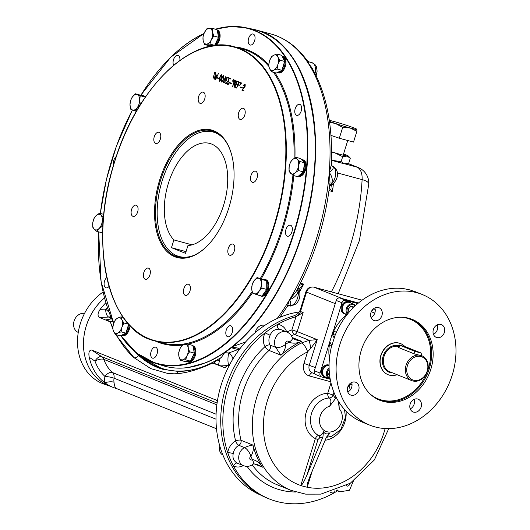 <?xml version="1.0" encoding="UTF-8"?>
<svg xmlns="http://www.w3.org/2000/svg" width="530" height="530" viewBox="0 0 530 530"><rect width="100%" height="100%" fill="white"/><g stroke="black" fill="none" stroke-linecap="round" stroke-linejoin="round"><path stroke-width="0.79" d="M221.096 78.228C221.726 74.829 221.341 74.67 219.943 77.758C219.314 81.189 219.698 81.342 221.096 78.228M224.978 81.408C225.104 76.022 222.063 85.429 224.978 81.408M225.793 78.288L225.588 76.969L224.972 79.228L226.058 78.361M226.171 77.506L225.72 77.035M225.118 79.228L225.694 79.083M225.376 80.335L224.879 79.712M224.097 82.508L225.025 82.024M223.925 80.275L224.68 78.771M225.071 77.261L225.853 76.572M223.978 82.965L223.534 81.58M235.413 82.395L234.684 80.639L233.862 83.283L235.413 82.395M234.949 80.712L235.678 82.468L234.127 83.356M233.717 83.733L232.604 86.416L234.578 80.096C236.228 80.891 236.168 82.183 234.393 83.965L234.048 86.999L233.869 83.289M234.697 80.646L234.83 80.202M234.598 87.178L234.373 83.965L233.975 83.839M237.91 84.899L238.049 84.449L239.182 84.899L239.043 85.35L237.897 84.893L236.632 88.073L238.613 81.719L240.077 82.309L239.938 82.753L238.719 82.263L238.043 84.442M238.732 82.269L238.871 81.825M239.308 85.423L238.156 84.999M240.203 82.826L238.977 82.369M301.186 111.048A5.697 3.2 -74.8 0 0 299.688 104.344A5.697 3.2 -74.8 0 0 297.284 105.159A5.697 3.2 -74.8 0 0 294.779 110.995A5.697 3.2 -74.8 0 0 296.707 115.348A5.697 3.2 -74.8 0 0 301.186 111.048M254.619 40.724A5.697 3.2 -74.8 0 0 253.121 34.026A5.697 3.2 -74.8 0 0 248.643 38.326A5.697 3.2 -74.8 0 0 250.14 45.023A5.697 3.2 -74.8 0 0 254.619 40.724M179.856 60.427A5.697 3.2 -74.8 0 0 177.987 55.418A5.697 3.2 -74.8 0 0 174.297 57.883A5.697 3.2 -74.8 0 0 173.191 63.911A5.697 3.2 -74.8 0 0 173.654 65.256M116.295 156.482A5.697 3.2 -74.8 0 0 113.612 164.969M106.788 277.501A5.697 3.2 -74.8 0 0 104.118 283.351A5.697 3.2 -74.8 0 0 106.04 287.843A5.697 3.2 -74.8 0 0 108.445 287.028A5.697 3.2 -74.8 0 0 109.047 286.392M157.085 353.861A5.697 3.2 -74.8 0 0 155.588 347.163A5.697 3.2 -74.8 0 0 151.01 351.827A5.697 3.2 -74.8 0 0 152.607 358.161A5.697 3.2 -74.8 0 0 157.085 353.861M232.219 332.469A5.697 3.2 -74.8 0 0 232.544 328.275A5.697 3.2 -74.8 0 0 230.722 325.771A5.697 3.2 -74.8 0 0 226.144 330.428A5.697 3.2 -74.8 0 0 227.741 336.769A5.697 3.2 -74.8 0 0 232.219 332.469M291.911 231.888A5.697 3.2 -74.8 0 0 290.612 225.257A5.697 3.2 -74.8 0 0 290.413 225.19A5.697 3.2 -74.8 0 0 285.829 229.854A5.697 3.2 -74.8 0 0 287.432 236.188A5.697 3.2 -74.8 0 0 291.911 231.888M148.592 268.167A5.797 3.26 105.2 0 1 149.964 274.732A5.797 3.26 105.2 0 1 145.359 279.29A5.797 3.26 105.2 0 1 143.729 272.844A5.797 3.26 105.2 0 1 148.393 268.101A5.797 3.26 105.2 0 1 148.592 268.167M136.323 205.249A5.797 3.26 105.2 0 1 137.694 211.808A5.797 3.26 105.2 0 1 133.083 216.366A5.797 3.26 105.2 0 1 131.453 209.92A5.797 3.26 105.2 0 1 136.117 205.176A5.797 3.26 105.2 0 1 136.323 205.249M159.02 132.368A5.797 3.26 105.2 0 1 160.391 138.933A5.797 3.26 105.2 0 1 155.78 143.491A5.797 3.26 105.2 0 1 154.157 137.045A5.797 3.26 105.2 0 1 158.814 132.301A5.797 3.26 105.2 0 1 159.02 132.368M203.394 92.227A5.797 3.26 105.2 0 1 204.765 98.785A5.797 3.26 105.2 0 1 200.161 103.343A5.797 3.26 105.2 0 1 198.531 96.897A5.797 3.26 105.2 0 1 203.189 92.154A5.797 3.26 105.2 0 1 203.394 92.227M243.456 108.325A5.797 3.26 105.2 0 1 244.827 114.891A5.797 3.26 105.2 0 1 240.216 119.449A5.797 3.26 105.2 0 1 238.586 113.003A5.797 3.26 105.2 0 1 243.25 108.259A5.797 3.26 105.2 0 1 243.456 108.325M255.725 171.25A5.797 3.26 105.2 0 1 257.096 177.808A5.797 3.26 105.2 0 1 252.492 182.366A5.797 3.26 105.2 0 1 250.862 175.92A5.797 3.26 105.2 0 1 255.52 171.177A5.797 3.26 105.2 0 1 255.725 171.25M233.028 244.125A5.797 3.26 105.2 0 1 234.399 250.69A5.797 3.26 105.2 0 1 229.788 255.248A5.797 3.26 105.2 0 1 228.158 248.802A5.797 3.26 105.2 0 1 232.822 244.058A5.797 3.26 105.2 0 1 233.028 244.125M188.653 284.272A5.797 3.26 105.2 0 1 190.025 290.831A5.797 3.26 105.2 0 1 185.414 295.389A5.797 3.26 105.2 0 1 183.784 288.943A5.797 3.26 105.2 0 1 188.448 284.199A5.797 3.26 105.2 0 1 188.653 284.272M242.389 89.881L243.893 90.484L243.754 90.935L241.938 90.206L245.112 85.376L243.462 85.284C245.105 83.568 245.602 84.045 244.933 86.721L242.389 89.881M240.706 86.993L242.283 87.622L242.15 88.053L240.574 87.424L240.706 86.993M239.891 84.138L240.772 82.6L239.891 84.138M240.68 84.449L241.561 82.918L240.68 84.449M235.088 86.933L236.314 87.424L236.175 87.854L234.704 87.264L236.672 80.951L238.142 81.547L238.003 81.998L236.777 81.507L236.108 83.647L236.87 83.952L236.731 84.403L235.969 84.098L234.975 87.331L236.446 87.927M232.484 81.163L233.359 79.626L232.484 81.163M233.273 81.474L234.147 79.944L233.273 81.474M229.808 82.607L231.385 83.243L231.252 83.674L229.675 83.038L229.808 82.607M229.212 78.44L228.536 80.62L229.245 82.865C228.629 84.416 227.913 84.86 227.098 84.204L227.237 83.753C229.152 83.495 229.45 82.567 228.145 80.971L229.106 77.897L230.557 78.48L230.417 78.924L229.212 78.44L229.364 78.003M227.237 77.645L226.562 79.825L227.271 82.077C226.654 83.621 225.939 84.065 225.124 83.409L225.263 82.958L226.509 82.952L227.025 81.978L227.138 81.117L226.177 80.176L227.131 77.102L228.582 77.685L228.443 78.135L227.237 77.645L227.39 77.208M224.495 79.261C225.82 75.942 226.065 76.042 225.237 79.56L225.111 81.772C223.031 83.203 222.825 82.369 224.495 79.261M223.435 79.162L221.639 82.064C220.427 81.315 222.885 74.518 223.547 75.644L223.435 79.162M221.348 78.327L219.552 81.222C218.333 80.494 220.791 73.677 221.46 74.803L221.348 78.327M217.439 77.638L219.016 78.268L218.877 78.698L217.3 78.069L217.439 77.638M215.882 78.367L218.406 73.597L215.617 79.606L216.068 75.783L214.504 79.162L215.432 72.398L214.782 77.897L216.478 74.988L215.882 78.367M214.763 72.146L213.047 78.553L214.763 72.146M159.702 179.862A66.031 37.113 105.2 0 1 197.107 130.97A66.031 37.113 105.2 0 1 231.319 153.62A66.031 37.113 105.2 0 1 205.978 247.119A66.031 37.113 105.2 0 1 163.293 247.119A66.031 37.113 105.2 0 1 159.702 179.862M206.19 246.92A65.356 36.736 105.2 0 1 177.742 257.004A65.356 36.736 105.2 0 1 160.59 180.154A65.356 36.736 105.2 0 1 211.934 130.837A65.356 36.736 105.2 0 1 231.398 153.899M238.096 341.645A173.814 97.699 -74.8 0 0 301.702 234.81A173.814 97.699 -74.8 0 0 306.764 88.245M216.319 75.889L215.889 76.817M216.333 77.4L216.147 78.44L218.426 73.564M215.226 76.943L215.054 77.97L216.445 74.949M214.59 78.977L215.306 74.803M215.736 79.354L215.915 78.294M219.692 81.229L219.46 80.136M220.281 76.79L221.593 74.862M221.726 76.923L221.474 75.346M219.831 80.726L220.672 80.063M223.19 79.063L223.435 76.101C222.05 77.658 221.5 79.487 221.778 81.58L223.455 79.136M223.812 77.764L223.561 76.188M221.924 81.567L222.759 80.898M221.785 82.07L221.547 80.984M222.368 77.632L223.68 75.704M226.177 80.176L226.575 79.831M226.005 83.223L227.131 82.468M227.403 81.547L226.442 80.249M228.715 78.208L227.496 77.751M225.879 83.68L225.396 83.482L225.535 83.031M228.145 80.971L228.543 80.626M230.689 78.996L229.47 78.546M227.98 84.018L229.112 83.263M229.377 82.342L228.417 81.044M227.854 84.475L227.363 84.277L227.509 83.826M236.996 84.475L236.228 84.197M238.268 82.07L237.036 81.607M235.982 84.098L236.122 83.647M236.784 81.507L236.93 81.057M244.019 91.008L242.203 90.279L245.198 86.204M245.112 85.376L244.747 84.674M243.754 85.31L244.86 84.21M346.673 314.369A6.367 5.254 -68.1 0 1 344.984 314.051A6.367 5.254 -68.1 0 1 342.281 306.764A6.367 5.254 -68.1 0 1 349.734 302.232A6.367 5.254 -68.1 0 1 351.171 303.173M344.984 314.051L344.109 313.7A6.367 5.254 -68.1 0 1 341.4 306.413A6.367 5.254 -68.1 0 1 348.859 301.881L349.734 302.232M326.97 377.632A6.367 5.254 -68.1 0 1 325.764 377.479A6.367 5.254 -68.1 0 1 325.281 377.314A6.367 5.254 -68.1 0 1 322.578 370.013A6.367 5.254 -68.1 0 1 329.07 365.236M325.281 377.314L324.406 376.962A6.367 5.254 -68.1 0 1 321.882 369.145A6.367 5.254 -68.1 0 1 329.07 365.11M192.907 345.752L192.973 345.765A8.513 4.783 105.2 0 1 195.683 349.515A8.513 4.783 105.2 0 1 194.033 358.518A8.513 4.783 105.2 0 1 188.514 362.202L187.6 361.95L190.363 361.526L192.291 359.777L193.867 357.121L194.855 353.954L195.1 350.761L194.563 348.025L192.933 345.898M192.291 359.777L190.343 361.467L188.355 362.069L186.699 361.705A8.513 4.783 105.2 0 1 186.083 361.46M193.145 346.971A8.513 4.783 105.2 0 1 193.867 349.018A8.513 4.783 105.2 0 1 194.04 351.562M193.139 346.09L194.464 347.938L195.02 350.655L194.795 353.841L193.828 357.015L192.264 359.698M193.556 354.696A8.513 4.783 105.2 0 1 191.198 359.525M189.336 361.215A8.513 4.783 105.2 0 1 186.699 361.705M129.996 325.625A8.513 4.783 105.2 0 1 129.34 329.296A8.513 4.783 105.2 0 1 122.649 335.722L121.734 335.477L124.497 335.046L126.425 333.297L128.002 330.64L128.989 327.474L129.002 324.221M126.425 333.297L124.477 334.993L122.49 335.589L121.33 335.364M128.101 326.049A8.513 4.783 105.2 0 1 127.518 328.805A8.513 4.783 105.2 0 1 126.445 331.363M128.922 324.115L128.929 327.361L127.962 330.541L126.398 333.218M124.775 333.681A8.513 4.783 105.2 0 1 121.416 335.318M102.747 232.326A8.513 4.783 105.2 0 1 102.469 232.266L101.999 232.133M102.754 232.08L102.071 232.067L102.754 232.113M217.148 29.971L217.214 29.985A8.513 4.783 105.2 0 1 219.93 33.734A8.513 4.783 105.2 0 1 216.167 45.375M214.604 45.739L216.531 43.997L218.108 41.34L219.095 38.173L219.34 34.98L218.804 32.244L217.181 30.111M216.3 43.937L214.584 45.686M217.386 31.19A8.513 4.783 105.2 0 1 218.108 33.238A8.513 4.783 105.2 0 1 218.281 35.782M217.797 38.915A8.513 4.783 105.2 0 1 215.445 43.745M213.577 45.434A8.513 4.783 105.2 0 1 212.795 45.812M211.576 46.024A8.513 4.783 105.2 0 1 210.94 45.924A8.513 4.783 105.2 0 1 210.324 45.679M217.181 30.137L218.704 32.158L219.261 34.874L219.036 38.061L218.069 41.234L216.273 43.851M283.08 56.465A8.513 4.783 105.2 0 1 285.312 66.475A8.513 4.783 105.2 0 1 278.628 72.901L277.707 72.65L280.469 72.219L282.397 70.477L283.974 67.82L284.961 64.653L285.206 61.46L284.67 58.724L283.444 56.869L282.205 56.226L283.08 56.465M282.397 70.477L280.45 72.166L278.462 72.769L277.303 72.544M282.205 56.233L283.239 56.809M283.252 56.789L284.57 58.638L285.127 61.354L284.901 64.541L283.934 67.714L282.371 70.391M284.073 63.229A8.513 4.783 105.2 0 1 283.49 65.985A8.513 4.783 105.2 0 1 282.417 68.542M280.748 70.861A8.513 4.783 105.2 0 1 277.389 72.497M282.357 56.558A8.513 4.783 105.2 0 1 284.06 60.234M298.39 176.179L300.649 175.682L302.577 173.933L304.154 171.276L305.141 168.109L305.386 164.916L304.856 162.18L303.624 160.325L302.345 159.676L303.259 159.921A8.513 4.783 105.2 0 1 306.141 166.42A8.513 4.783 105.2 0 1 302.398 175.145A8.513 4.783 105.2 0 1 298.807 176.357L298.337 176.232M300.649 175.682L298.43 176.185M301.418 159.424A8.513 4.783 105.2 0 1 301.438 159.431L303.505 160.265L304.757 162.101L305.094 164.876M305.234 164.79L305.081 167.997L304.114 171.177L302.55 173.853L300.629 175.629M302.127 172.806A8.513 4.783 105.2 0 1 300.583 174.655A8.513 4.783 105.2 0 1 298.887 175.735M301.438 159.431A8.513 4.783 105.2 0 1 303.809 161.935M304.326 164.578A8.513 4.783 105.2 0 1 303.485 170.017M262.045 295.972L263.324 295.515L265.252 293.766L266.835 291.109L267.816 287.942L268.061 284.749L267.531 282.013L266.298 280.158L265.02 279.509L265.934 279.754A8.513 4.783 105.2 0 1 266.239 279.86A8.513 4.783 105.2 0 1 268.253 289.499A8.513 4.783 105.2 0 1 261.482 296.19L260.568 295.945M261.111 296.012L261.668 296.058M265.252 293.766L262.085 295.919M262.82 279.224A8.513 4.783 105.2 0 1 264.119 279.264L266.179 280.098L267.431 281.933L267.981 284.643L267.763 287.83L266.795 291.01L265.232 293.686M260.654 295.78A8.513 4.783 105.2 0 1 259.66 295.7A8.513 4.783 105.2 0 1 259.362 295.594A8.513 4.783 105.2 0 1 258.766 295.27M264.119 279.264A8.513 4.783 105.2 0 1 264.417 279.363A8.513 4.783 105.2 0 1 265.742 280.397M261.601 296.038L260.237 295.833M266.723 282.517A8.513 4.783 105.2 0 1 266.749 287.71M265.795 290.778A8.513 4.783 105.2 0 1 262.9 294.793M145.24 97.235L143.332 95.751L144.246 95.996A8.513 4.783 105.2 0 1 144.551 96.096A8.513 4.783 105.2 0 1 145.558 96.778M141.126 95.466A8.513 4.783 105.2 0 1 142.424 95.506A8.513 4.783 105.2 0 1 142.729 95.605A8.513 4.783 105.2 0 1 144.047 96.639M142.424 95.506L144.491 96.341L145.213 97.275M407.398 365.7A12.402 10.236 -68.1 0 1 425.438 359.486A12.402 10.236 -68.1 0 1 419.058 379.964A12.402 10.236 -68.1 0 1 407.398 365.7M406.073 365.269A13.409 11.064 -68.1 0 1 421.774 355.729A13.409 11.064 -68.1 0 1 427.041 372.298A13.409 11.064 -68.1 0 1 411.77 380.606A13.409 11.064 -68.1 0 1 406.073 365.269M420.442 355.504L414.023 353.768L398.745 347.62L398.427 346.925M397.076 374.703A16.761 13.833 -68.1 0 1 388.132 374.717A16.761 13.833 -68.1 0 1 381.004 355.544A16.761 13.833 -68.1 0 1 400.634 343.619A16.761 13.833 -68.1 0 1 404.841 346.527M357.763 303.571L345.626 300.278A3.352 2.769 111.9 0 0 341.956 302.749L332.337 334.331L334.013 337.716L335.324 334.841A70.384 58.088 111.9 0 1 403.913 288.684L409.915 289.91L415.686 291.871M330.707 381.739L309.348 375.949A10.726 8.851 -68.1 0 1 303.975 363.401L315.35 367.555L335.258 303.65L306.539 292.11A6.704 5.532 -68.1 0 1 313.879 287.167L342.599 298.708L358.439 303.001L339.922 297.986A3.352 2.769 111.9 0 0 336.252 300.457L314.356 370.755A3.352 2.769 111.9 0 0 315.781 374.591L321.491 376.883A3.352 2.769 111.9 0 0 321.743 376.969L330.216 379.261M355.398 305.658A6.035 4.982 111.9 0 0 353.477 304.101L349.615 302.544A6.035 4.982 111.9 0 0 342.744 306.287A6.035 4.982 111.9 0 0 345.109 313.74L347.15 314.562A40.22 33.191 111.9 0 0 333.748 331.018L333.198 330.872L320.06 373.047A3.352 2.769 111.9 0 0 321.491 376.883M371.013 317.43A6.87 5.671 111.9 0 0 374.829 307.937M378.473 307.546A6.87 5.671 111.9 0 0 371.053 312.289A6.87 5.671 111.9 0 0 373.869 320.471A6.87 5.671 111.9 0 0 381.693 316.211A6.87 5.671 111.9 0 0 378.996 307.718A6.87 5.671 111.9 0 0 378.473 307.546M433.447 334.351A6.87 5.671 111.9 0 0 437.263 324.857M444.352 332.502A6.87 5.671 111.9 0 0 441.43 324.638A6.87 5.671 111.9 0 0 440.907 324.466A6.87 5.671 111.9 0 0 433.487 329.209A6.87 5.671 111.9 0 0 436.309 337.391A6.87 5.671 111.9 0 0 444.352 332.502M410.227 408.908A6.87 5.671 111.9 0 0 414.043 399.415M413.605 412.128A6.87 5.671 111.9 0 0 421.025 407.378A6.87 5.671 111.9 0 0 418.21 399.196A6.87 5.671 111.9 0 0 417.686 399.024A6.87 5.671 111.9 0 0 410.266 403.774A6.87 5.671 111.9 0 0 413.082 411.949A6.87 5.671 111.9 0 0 413.605 412.128M347.793 391.988A6.87 5.671 111.9 0 0 351.609 382.494M347.726 387.172A6.87 5.671 111.9 0 0 350.648 395.029A6.87 5.671 111.9 0 0 358.472 390.769A6.87 5.671 111.9 0 0 355.776 382.282A6.87 5.671 111.9 0 0 355.252 382.103A6.87 5.671 111.9 0 0 347.726 387.172M388.04 374.677A16.761 13.833 -68.1 0 1 381.361 353.934A16.761 13.833 -68.1 0 1 400.541 343.579M361.255 350.409A43.573 35.96 -68.1 0 1 412.294 319.404A43.573 35.96 -68.1 0 1 429.406 373.246A43.573 35.96 -68.1 0 1 379.785 400.263A43.573 35.96 -68.1 0 1 361.255 350.409M416.938 292.732A70.384 58.088 111.9 0 0 340.936 341.366A70.384 58.088 111.9 0 0 369.788 425.139A70.384 58.088 111.9 0 0 449.937 381.501A70.384 58.088 111.9 0 0 422.297 294.528A70.384 58.088 111.9 0 0 416.938 292.732M347.998 386.423L349.118 386.728L348.415 385.575M362.341 422.145L362.865 422.357L362.341 422.145A70.384 58.088 111.9 0 1 330.945 348.899L331.594 345.381L329.945 341.996L328.819 344.931L329.368 345.076A3.352 0.523 -171.5 0 1 331.568 345.322M352.039 384.979L349.926 384.131L349.118 386.721L350.436 389.762M335.006 335.503L331.065 348.164M255.347 332.495A8.043 6.638 -68.1 0 1 255.645 331.257A8.043 6.638 -68.1 0 1 264.748 325.413M222.925 455.065A8.043 6.638 -68.1 0 1 219.844 446.207M329.66 375.611L328.593 374.312L329.296 372.06M329.09 368.178A6.035 4.982 111.9 0 0 326.381 373.855A6.035 4.982 111.9 0 0 329.269 378.559A6.035 4.982 111.9 0 0 329.726 378.712A6.035 4.982 111.9 0 0 330.137 378.798M329.13 369.357A5.36 4.425 111.9 0 0 330.024 378.135M329.07 365.574A6.035 4.982 111.9 0 0 322.856 370.046A6.035 4.982 111.9 0 0 325.407 377.002L329.269 378.559M351.98 306.479L352.311 308.672M348.932 312.395L348.415 308.983L350.953 306.201L353.96 307.022M353.477 304.101A6.035 4.982 111.9 0 0 346.408 308.394A6.035 4.982 111.9 0 0 347.428 314.217M355.074 305.962A5.36 4.425 111.9 0 0 347.296 308.679A5.36 4.425 111.9 0 0 347.958 313.561M300.146 310.295L298.085 313.475L294.594 315.655L295.793 316.397A6.704 5.532 -68.1 0 0 300.503 311.494L300.146 310.288L305.909 291.778L306.539 292.11L300.503 311.494L303.14 312.548L297.211 331.588L291.891 329.872A4.021 1.815 -110.4 0 0 294.647 334.443A4.021 3.319 111.9 0 0 297.211 331.588L317.231 339.637L309.295 365.124A6.704 5.532 -68.1 0 0 312.144 372.789L314.82 373.869M318.02 439.483L315.363 438.621C316.317 436.495 317.47 435.514 318.822 435.673C320.683 435.945 322.227 434.613 323.466 431.672L322.916 437.005L319.616 437.939L318.02 439.483L306.93 475.099C304.359 481.041 302.378 484.533 300.987 485.573L300.987 485.573M312.289 470.845L307.181 487.249L307.831 482.214L310.136 475.973L326.129 437.873L329.713 433.361L326.599 436.958M329.64 406.232C331.389 402.383 331.296 399.633 329.368 397.984A4.021 2.133 88 0 1 327.745 393.273L333.065 394.989L335.51 398.56L329.64 406.232A13.409 11.064 -68.1 0 0 320.074 424.722A13.409 11.064 -68.1 0 0 336.729 429.234A13.409 11.064 -68.1 0 0 339.273 408.842L338.856 401.992M338.359 401.197L339.273 408.842M322.916 437.005L306.93 475.099M385.125 428.558A73.067 60.301 -68.1 0 1 307.181 487.249L300.722 485.619M329.713 433.361C326.924 434.481 324.844 433.918 323.466 431.672M388.762 428.637L374.352 459.954L350.33 483.214L320.835 494.132L305.651 494.139L291.162 490.396A81.11 66.939 -68.1 0 1 252.552 419.376A81.11 66.939 -68.1 0 1 301.378 342.97A8.043 3.332 63.6 0 1 307.579 351.821L303.975 363.401M335.51 398.56L336.013 396.943M301.378 342.97L309.262 340.326L310.825 348.323L317.231 339.637L309.262 340.326L294.647 334.443A81.11 66.939 -68.1 0 0 291.341 335.768M310.825 348.323L307.579 351.821A73.067 60.301 -68.1 0 0 263.503 422.152A73.067 60.301 -68.1 0 0 300.762 485.513L315.363 438.621A24.108 19.901 -68.1 0 1 306.095 412.598A24.108 19.901 -68.1 0 1 327.745 393.273L330.972 382.912M253.188 464.154A8.043 2.537 -129.1 0 0 252.34 459.603A12.064 9.957 -68.1 0 1 252.353 459.589A8.043 2.544 -129 0 1 253.194 464.147A8.043 2.544 -129 0 0 253.194 464.147L253.188 464.154C250.233 466.42 247.006 466.93 243.515 465.684A10.057 8.301 -68.1 0 1 238.712 457.072A10.057 8.301 -68.1 0 1 244.463 447.572L244.463 447.572A8.043 3.206 61.3 0 1 250.935 456.284C253.135 452.58 253.817 448.85 252.969 445.081L241.024 440.278A81.11 66.939 -68.1 0 1 269.015 350.416A4.021 1.133 47.3 0 1 264.987 346.633A14.078 11.62 -68.1 0 1 265.033 332.866A97.202 80.215 -68.1 0 1 277.508 324.466A97.202 80.215 -68.1 0 1 295.992 316.702L303.14 312.548M252.34 459.603A2.014 1.663 -68.1 0 1 249.922 459.093A2.014 1.663 -68.1 0 1 250.915 456.29A12.064 9.957 -68.1 0 1 250.915 456.29A8.043 3.206 61.4 0 0 244.463 447.572C248.365 445.968 251.194 445.134 252.969 445.081A81.11 66.939 -68.1 0 0 262.436 467.168L254.413 463.942M253.174 464.167C252.353 463.684 253.877 463.863 257.732 464.697L262.436 467.168C259.819 462.849 256.454 460.325 252.353 459.589A85.131 70.258 -68.1 0 1 250.935 456.284M275.686 347.342A8.043 3.763 -28.8 0 0 285.829 344.235C285.524 348.601 283.901 352.264 280.96 355.219L275.686 347.342A4.021 3.319 -68.1 0 0 275.68 347.335A8.043 3.77 -28.9 0 0 285.822 344.222A2.014 1.663 -68.1 0 1 286.591 341.353A2.014 1.663 -68.1 0 1 288.923 342.135A12.064 9.957 -68.1 0 1 288.923 342.135A8.043 3.22 162.3 0 0 292.375 337.994A8.043 3.22 162.2 0 1 288.93 342.148C292.772 343.725 297.012 343.44 301.636 341.3L292.202 337.511M292.368 337.974L294.859 339.644L301.636 341.3A81.11 66.939 -68.1 0 0 280.96 355.219L269.015 350.416A4.021 3.319 -68.1 0 0 270.061 345.076A4.021 1.881 -28.9 0 0 264.987 346.633A85.131 70.258 -68.1 0 0 235.611 440.953A4.021 1.491 166.2 0 1 241.024 440.278A4.021 3.319 111.9 0 1 238.838 445.313A4.021 1.603 -118.6 0 1 235.611 440.953A14.078 11.62 -68.1 0 0 227.741 452.6A97.202 80.215 -68.1 0 1 265.033 332.866L270.095 335.238C271.824 331.104 274.798 329.103 279.005 329.243A4.021 2.186 93.1 0 1 277.508 324.466A14.078 11.62 -68.1 0 1 286.657 331.919M233.22 453.634A4.021 0.616 8.9 0 0 227.741 452.6A97.202 80.215 -68.1 0 0 233.452 465.923A4.021 2.266 117.4 0 1 237.294 463.147C233.697 461.074 232.332 457.9 233.22 453.634A10.057 8.301 -68.1 0 1 238.838 445.313L244.463 447.572M334.476 490.946A4.021 2.186 -86.9 0 0 333.714 493.092A97.202 80.215 -68.1 0 1 269.353 498.968A97.202 80.215 -68.1 0 1 233.452 465.923A14.078 11.62 -68.1 0 0 243.33 465.605M337.497 490.846A97.202 80.215 -68.1 0 1 333.714 493.092A14.078 11.62 -68.1 0 1 330.256 492.257M285.822 344.222A12.064 9.957 -68.1 0 1 285.829 344.235A85.131 70.258 -68.1 0 1 288.93 342.148M269.353 498.968L267.246 498.12A97.202 80.215 -68.1 0 1 221.951 404.151A97.202 80.215 -68.1 0 1 294.594 315.655M299.284 311.951A96.864 79.937 111.9 0 0 218.367 395.784A96.864 79.937 111.9 0 0 261.065 495.258M331.946 160.338L331.548 160.232A15.416 0.848 17.3 0 0 332.217 160.424A15.416 0.848 17.3 0 0 344.52 163.757L348.753 163.174L350.323 158.132L346.911 156.092L342.678 156.675L334.602 152.753L331.641 152.024M331.548 160.206L341.108 161.716L344.52 163.757A15.416 0.848 -162.7 0 0 346.004 163.916L347.143 163.664M331.641 151.825A15.416 0.848 17.3 0 0 334.602 152.753A15.416 0.848 17.3 0 0 346.911 156.092A15.416 0.848 -162.7 0 0 348.442 156.098L350.323 158.132M343.553 153.985A15.416 0.848 17.3 0 1 346.07 154.945A15.416 0.848 -162.7 0 1 348.442 156.098M341.108 161.716L342.678 156.675M84.522 313.422A10.057 8.301 111.9 0 0 74.16 320.776A10.057 8.301 111.9 0 0 78.261 332.423M421.204 353.066L414.785 351.324L399.05 344.924L406.099 346.991L421.204 353.066M132.46 109.942A8.043 4.518 105.2 0 1 130.002 104.635L130.552 100.468L132.394 96.97L135.375 93.777L137.237 94.605A8.043 4.518 105.2 0 1 139.695 99.905A8.043 4.518 105.2 0 1 137.303 107.57A8.043 4.518 105.2 0 1 132.46 109.942L130.599 109.114L130.002 104.635A8.043 4.518 105.2 0 1 132.394 96.97A8.043 4.518 -74.8 0 1 137.237 94.605L140.245 95.738L139.695 99.905L140.291 104.383L137.303 107.57L135.468 111.075L132.46 109.942A173.495 97.52 -74.8 0 0 100.362 213.431M135.375 93.777L140.159 95.075L145.021 97.03L145.028 97.553M140.245 95.738L145.021 97.03M135.468 111.075L136.402 111.326M203.142 40.485A8.043 4.518 105.2 0 1 204.361 32.641L206.899 28.772L209.032 28.415L212.311 28.368L212.484 32.038A8.043 4.518 105.2 0 1 211.271 39.883A8.043 4.518 105.2 0 1 206.601 44.109A8.043 4.518 105.2 0 1 203.142 40.485L202.97 36.815L204.361 32.641A8.043 4.518 105.2 0 1 209.032 28.415A8.043 4.518 -74.8 0 1 212.484 32.038L213.802 36.014L211.271 39.883L209.88 44.063L204.467 44.46L203.142 40.485M212.311 28.368L217.088 29.66L218.579 37.305L214.657 45.355L209.244 45.759L204.467 44.46M213.802 36.014L218.579 37.305M209.88 44.063L214.657 45.355M258.925 278.363A8.043 4.518 105.2 0 1 261.383 283.663L261.979 288.141L258.998 291.334L257.156 294.832L254.148 293.7A8.043 4.518 105.2 0 1 251.697 288.399A8.043 4.518 105.2 0 1 254.082 280.728A8.043 4.518 105.2 0 1 258.925 278.363L261.933 279.495L261.383 283.663A8.043 4.518 105.2 0 1 258.998 291.334A8.043 4.518 -74.8 0 1 254.148 293.7L252.293 292.878L251.697 288.399L252.247 284.232L254.082 280.728L257.07 277.541L258.925 278.363M261.979 288.141L266.756 289.44L261.933 296.124L257.156 294.832M257.07 277.541L266.709 280.787L266.756 289.44M261.933 279.495L266.709 280.787M188.243 347.819A8.043 4.518 105.2 0 1 187.024 355.663L185.639 359.843L180.22 360.241L178.901 356.266A8.043 4.518 105.2 0 1 180.12 348.422A8.043 4.518 105.2 0 1 184.791 344.195A8.043 4.518 105.2 0 1 188.243 347.819L189.561 351.794L187.024 355.663A8.043 4.518 105.2 0 1 182.36 359.89A8.043 4.518 -74.8 0 1 178.901 356.266L178.729 352.596L180.12 348.422L182.658 344.553L188.07 344.149L188.243 347.819M185.639 359.843L190.416 361.135L185.003 361.54L180.22 360.241M188.07 344.149L192.847 345.447L194.338 353.093L190.416 361.135M189.561 351.794L194.338 353.093M121.92 327.255A8.043 4.518 105.2 0 1 117.746 333.052L115.52 334.569L113.533 331.356L112.685 328.448L113.493 323.87A8.043 4.518 105.2 0 1 117.667 318.073A8.043 4.518 105.2 0 1 121.887 319.769A8.043 4.518 105.2 0 1 121.92 327.255L121.118 331.84L117.746 333.052A8.043 4.518 105.2 0 1 113.533 331.356A8.043 4.518 -74.8 0 1 113.493 323.87L115.447 319.597L117.667 318.073L121.039 316.86L121.887 319.769L123.874 322.982L121.92 327.255M115.52 334.569L120.303 335.868L125.895 333.131L121.118 331.84M121.039 316.86L123.371 317.496M123.874 322.982L128.651 324.281L125.895 333.131M98.819 228.721A8.043 4.518 105.2 0 1 94.128 229.073L92.71 227.138L92.836 222.454L94.115 218.075L96.235 215.485A8.043 4.518 105.2 0 1 100.925 215.134A8.043 4.518 105.2 0 1 102.217 221.759A8.043 4.518 105.2 0 1 98.819 228.721L96.692 231.319L94.128 229.073A8.043 4.518 105.2 0 1 92.836 222.454A8.043 4.518 -74.8 0 1 96.235 215.485L99.501 213.199L103.489 217.38L102.217 221.759L102.085 226.442L98.819 228.721M99.501 213.199L103.847 214.378M102.085 226.442L102.946 226.674M96.692 231.319L101.475 232.61L102.767 231.438M269.465 61.043A8.043 4.518 105.2 0 1 273.639 55.253L277.011 54.04L277.859 56.948L279.847 60.162L277.892 64.435A8.043 4.518 105.2 0 1 273.719 70.225A8.043 4.518 105.2 0 1 269.505 68.536A8.043 4.518 105.2 0 1 269.465 61.043L271.42 56.77L273.639 55.253A8.043 4.518 105.2 0 1 277.859 56.948A8.043 4.518 -74.8 0 1 277.892 64.435L277.091 69.019L273.719 70.225L271.499 71.749L269.505 68.536L268.657 65.627L269.465 61.043M277.011 54.04L281.788 55.332L284.623 61.453L281.867 70.311L276.276 73.047L271.499 71.749M279.847 60.162L284.623 61.453M277.091 69.019L281.867 70.311M292.573 159.576A8.043 4.518 105.2 0 1 297.264 159.232L299.828 161.478L298.549 165.85L298.423 170.534L295.157 172.82A8.043 4.518 105.2 0 1 290.466 173.164A8.043 4.518 105.2 0 1 289.175 166.546A8.043 4.518 105.2 0 1 292.573 159.576L295.839 157.291L297.264 159.232A8.043 4.518 105.2 0 1 298.549 165.85A8.043 4.518 -74.8 0 1 295.157 172.82L293.03 175.41L289.042 171.23L289.175 166.546L290.447 162.173L292.573 159.576M299.828 161.478L304.604 162.77L303.2 171.833L297.807 176.709L293.03 175.41M298.423 170.534L303.2 171.833M295.839 157.291L300.616 158.589L304.604 162.77M329.302 120.356A15.416 0.848 -162.7 0 1 334.039 121.522A15.416 0.848 -162.7 0 1 348.74 126.034A15.416 0.848 -162.7 0 1 356.796 129.254A15.416 0.848 -162.7 0 1 356.822 129.28L356.895 131.255L350.197 128.015A15.416 0.848 -162.7 0 1 335.503 123.503A15.416 0.848 -162.7 0 1 329.435 121.284M356.796 129.254L356.822 129.28A15.416 0.848 17.3 0 1 350.197 128.015L342.685 127.405L335.503 123.503L329.587 122.324M356.895 131.255L353.523 142.086L339.313 138.231L330.978 135.395M342.685 127.405L339.313 138.231M104.496 297.926A51.98 42.897 111.9 0 0 83.548 347.256A51.98 42.897 111.9 0 0 109.578 385.966M103.072 292.03A52.351 43.202 111.9 0 0 77.519 342.771A52.351 43.202 111.9 0 0 104.642 384.336L109.736 386.025M185.513 253.333L187.931 245.576A52.622 29.581 -74.8 0 0 225.747 197.087A52.622 29.581 -74.8 0 0 209.781 143.445A52.622 29.581 -74.8 0 0 170.057 178.411A52.622 29.581 -74.8 0 0 173.88 239.924L171.462 247.682L185.513 253.333M224.892 140.211A64.508 36.259 -74.8 0 0 206.23 131.294A64.508 36.259 -74.8 0 0 161.021 184.751A64.508 36.259 -74.8 0 0 173.052 253.731A64.508 36.259 -74.8 0 0 176.861 255.732A64.508 36.259 -74.8 0 0 193.662 255.447M173.052 253.731L175.291 255.208A65.356 36.736 -74.8 0 0 179.153 257.235A65.356 36.736 -74.8 0 0 179.624 257.421M213.769 131.427A65.356 36.736 -74.8 0 0 208.906 131.149L206.23 131.294M171.462 247.682L186.043 251.631M173.88 239.924L192.052 244.847M250.246 28.706A174.29 97.964 105.2 0 1 256.209 29.971A174.29 97.964 105.2 0 1 314.88 167.48A174.29 97.964 105.2 0 1 233.134 346.355L232.027 347.322A6.704 3.77 105.2 0 0 231.411 347.74A174.29 97.964 105.2 0 1 224.588 352.761L221.282 357.584L220.023 358.154A177.643 99.852 105.2 0 1 217.002 359.976L216.22 360.387A177.643 99.852 -74.8 0 1 177.948 371.397L163.333 369.43L138.509 355.544A177.643 99.852 -74.8 0 1 133.315 350.33M220.347 358.167A177.106 99.547 105.2 0 0 221.282 357.584L220.526 358.174M112.764 328.964L110.412 321.915L111.061 321.862L106.007 319.828L108.259 319.789L111.426 318.291M111.061 321.862L112.817 321.405M115.003 333.854L133.997 357.664A4.021 3.2 132.2 0 0 138.509 355.544M116.355 334.794A180.995 101.733 -74.8 0 0 133.997 357.664L150.772 368.602L168.036 373.524L174.178 373.816C184.857 373.517 197.253 370.112 211.357 363.606L214.551 362.679L216.22 360.387M175.741 373.769A4.021 3.293 90.4 0 0 177.948 371.397M220.023 358.154L218.486 365.051L213.431 363.017M256.209 29.971L270.658 33.887C284.961 37.882 297.091 46.733 307.055 60.446L307.831 62.653A174.29 97.964 105.2 0 1 329.249 172.449A174.29 97.964 105.2 0 1 289.645 299.616A174.29 97.964 105.2 0 1 277.19 318.49M298.953 289.459L303.697 284.093L299.397 285.306M297.973 288.042A4.021 3.1 -32.9 0 1 298.542 288.658A4.021 3.1 -32.9 0 1 298.556 288.671A4.021 3.1 -32.9 0 1 298.642 288.823M297.906 288.168A4.021 2.928 -30.9 0 1 298.735 288.969L298.542 288.658M295.912 291.878L289.645 299.616L287.253 306.486L289.685 305.432A10.057 5.651 -74.8 0 0 289.711 305.439A10.057 5.651 -74.8 0 0 296.19 301.133A10.057 5.651 -74.8 0 0 298.191 290.553C297.529 294.7 294.68 297.721 289.645 299.616C291.228 303.538 291.156 305.446 289.413 305.34M329.66 185.586A4.021 3.107 71.1 0 0 330.66 185.46L330.66 185.46C335.689 183.42 342.406 171.455 332.29 166.195L332.35 166.215A4.021 3.319 113.1 0 0 332.707 166.34C334.046 167.745 332.886 169.785 329.249 172.449L330.011 182.539M329.647 185.685A4.021 3.266 74 0 0 330.263 185.586A4.021 3.266 74 0 0 330.276 185.579A4.021 3.266 74 0 0 330.468 185.52M329.349 188.07L332.515 191.569A160.55 90.239 -74.8 0 0 333.397 183.784M331.601 184.871L332.515 191.569L329.004 190.615M296.979 289.917A4.021 2.16 169.5 0 0 298.191 290.553A10.057 5.651 105.2 0 0 297.641 288.671M329.832 184.115A4.021 2.478 -132.8 0 1 331.349 184.109C333.052 180.657 332.35 176.768 329.249 172.449L331.389 164.618C332.919 125.093 326.334 92.677 311.627 67.376L311.673 67.462M311.62 67.376L307.831 62.653L314.979 73.412M307.055 60.446L309.248 61.957L307.831 62.653A174.29 97.964 105.2 0 0 270.658 33.887M110.412 321.915L99.375 317.477C97.368 315.827 97.639 313.117 100.183 309.348L105.788 309.096A6.704 3.544 -92.6 0 0 108.763 317.059A6.704 5.532 111.9 0 0 110.71 316.589M239.732 348.992L237.148 347.879L232.027 347.322M233.134 346.355L245.516 342.042M228.874 365.236A6.704 1.61 91.8 0 1 227.933 359.453A6.704 1.61 91.8 0 1 228.973 352.934L224.588 352.761M232.955 358.889A6.704 3.2 68 0 0 228.973 352.934L238.036 349.528A6.704 3.77 105.2 0 1 239.447 348.806M108.948 312.104A6.704 1.451 40.8 0 1 105.788 309.096A46.925 38.723 111.9 0 1 107.305 307.42M238.745 350.297A6.704 2.266 70.1 0 0 238.036 349.528L231.411 347.74M216.081 414.195L112.347 372.491A6.704 3.617 -47.5 0 0 104.927 376.406A6.704 0.98 -170.6 0 1 114.049 378.195A11.733 9.679 111.9 0 0 114.003 382.249A6.704 2.2 -8.6 0 0 104.861 382.779A51.953 42.877 111.9 0 0 112.91 387.304A51.953 42.877 111.9 0 0 116.302 388.47A51.953 42.877 111.9 0 0 116.322 388.477M216.856 404.807L103.827 359.367A6.704 2.769 -19.6 0 0 94.983 361.096A46.925 38.723 111.9 0 0 104.927 376.406A18.437 15.211 111.9 0 0 104.861 382.779A51.953 42.877 111.9 0 1 89.245 357.326C88.344 352.629 89.133 350.197 91.617 350.025L215.962 400.011L217.366 401.217M229.947 364.123L224.647 367.608L212.682 363.03M114.003 382.249C114.507 386.502 115.46 388.629 116.865 388.629M105.848 302.762A51.953 42.877 111.9 0 0 100.183 309.348M112.91 387.304L108.345 385.469A51.953 42.877 -68.1 0 1 83.528 346.481A51.953 42.877 -68.1 0 1 104.503 297.946M120.774 335.636L136.554 353.093L155.429 363.295L162.571 365.554A174.151 97.884 -74.8 0 0 301.596 234.81A174.151 97.884 -74.8 0 0 253.638 29.475L246.337 27.825A173.833 97.705 105.2 0 1 294.21 232.783A173.833 97.705 105.2 0 1 155.429 363.295A173.833 97.705 105.2 0 1 120.82 335.616M168.957 59.075A173.833 97.705 105.2 0 1 203.957 33.536M215.399 29.203A173.833 97.705 105.2 0 1 246.337 27.825L231.173 26.5L215.346 29.19M113.731 323.168A173.833 97.705 105.2 0 1 104.417 297.25M167.526 70.868A152.335 85.628 105.2 0 1 234.412 46.812A152.335 85.628 105.2 0 1 274.394 225.939A152.335 85.628 105.2 0 1 154.727 340.876A152.335 85.628 105.2 0 1 109.134 286.352M260.363 278.435A152.335 85.628 -74.8 0 0 282.152 228.039A152.335 85.628 -74.8 0 0 292.918 175.324M293.991 158.45A152.335 85.628 -74.8 0 0 273.453 72.279M268.763 66.263A152.335 85.628 -74.8 0 0 242.17 48.912L234.412 46.812C192.509 33.628 136.733 87.304 114.606 161.73C88.099 242.316 107.722 330.587 154.727 340.876L162.485 342.983A152.335 85.628 -74.8 0 0 252.048 291.765M120.913 335.57A173.495 97.52 -74.8 0 0 293.779 232.644A173.495 97.52 -74.8 0 0 215.703 29.289M203.898 33.688A173.495 97.52 -74.8 0 0 140.821 95.34M98.752 231.875A173.495 97.52 -74.8 0 0 113.758 323.088M261.303 278.687A153.004 85.999 -74.8 0 0 283.04 228.324A153.004 85.999 -74.8 0 0 293.832 175.629M294.945 157.827A153.004 85.999 -74.8 0 0 274.838 72.656M268.723 64.859A153.004 85.999 -74.8 0 0 234.949 46.958M155.257 341.022A153.004 85.999 -74.8 0 0 182.227 345.09M187.786 344.142A153.004 85.999 -74.8 0 0 252.393 292.931M114.652 161.756A152.004 85.436 105.2 0 1 273.215 84.29A152.004 85.436 105.2 0 1 195.04 335.278A152.004 85.436 105.2 0 1 114.652 161.756M411.77 380.606L389.729 371.749A13.409 11.064 -68.1 0 1 384.031 356.412A13.409 11.064 -68.1 0 1 398.56 346.488M392.664 372.928A14.078 11.62 -68.1 0 1 383.144 356.12A14.078 11.62 -68.1 0 1 398.772 345.805M401.389 317.245A42.904 35.404 -68.1 0 1 429.34 365.117A42.904 35.404 -68.1 0 1 381.454 399.991A42.904 35.404 -68.1 0 1 370.417 394.274M411.545 319.12A43.573 35.96 -68.1 0 1 428.498 371.126A43.573 35.96 -68.1 0 1 381.607 400.773A43.573 35.96 -68.1 0 1 379.043 399.951M345.626 300.278L339.922 297.986M341.956 302.749L336.252 300.457M320.06 373.047L314.356 370.755M330.488 343.115A3.352 1.881 -74.8 0 0 329.368 345.076A40.22 33.191 111.9 0 0 329.415 358.711M349.575 383.992L349.926 384.131A3.352 2.769 111.9 0 0 350.065 383.521M371.682 310.931A3.352 2.769 111.9 0 0 373.352 308.91M332.337 334.331L334.503 334.92A3.352 1.881 105.2 0 1 333.748 331.018L336.398 332.337M335.172 335.185L334.503 334.92A3.352 2.769 111.9 0 0 335.258 334.993M371.285 311.713L374.776 313.111M375.207 309.467L373.498 308.778M333.913 392.266L333.065 394.989A4.021 3.299 -61.7 0 1 329.368 397.984A20.1 16.582 -68.1 0 0 311.368 413.95A20.1 16.582 -68.1 0 0 318.822 435.673A2.014 1.663 -74.6 0 1 319.616 437.939M309.348 375.949A4.021 2.259 105.2 0 1 312.375 372.888M346.037 411.101A24.108 19.901 -68.1 0 1 325.128 440.264M270.095 335.238A10.057 8.301 -68.1 0 0 270.061 345.076L275.68 347.335A10.057 8.301 -68.1 0 1 276.819 335.636A10.057 8.301 -68.1 0 1 286.843 331.992L281.225 329.733A10.057 8.301 -68.1 0 0 279.005 329.243M349.508 483.731A2.014 1.663 -68.1 0 1 348.422 485.871A2.014 1.663 -68.1 0 1 346.448 485.546M353.298 481.22L349.469 490.29L339.836 491.78A10.057 8.301 -68.1 0 1 337.219 489.939M243.515 465.684L237.89 463.419A10.057 8.301 -68.1 0 1 237.294 463.147M286.803 331.979A85.131 70.258 -68.1 0 1 291.891 329.872L295.992 316.702M295.707 492.006A85.131 70.258 -68.1 0 1 247.066 466.36M291.162 490.396L277.462 484.884A81.11 66.939 -68.1 0 1 252.207 464.856M296.33 316.615L295.793 316.397M362.03 300.212L313.879 287.167A4.021 2.259 -74.8 0 0 313.74 287.121A4.021 2.259 -74.8 0 0 313.475 287.075M414.023 353.768L414.785 351.324M398.918 347.693L399.68 345.249M163.598 369.503A177.643 99.852 105.2 0 1 134.991 351.801M199.658 367.827A177.106 99.547 105.2 0 1 139.854 355.55M110.743 323.154A180.995 101.733 -74.8 0 0 112.751 327.686M219.639 361.029L217.002 359.976M332.33 166.201A10.057 5.651 105.2 0 1 332.707 166.34A10.057 5.651 -74.8 0 1 335.675 174.185A10.057 5.651 -74.8 0 1 331.349 184.109A10.057 5.651 105.2 0 1 329.7 185.268M315.039 73.524A10.057 5.651 -74.8 0 0 312.11 62.732L315.41 64.991L316.436 66.8L317.132 71.139L316.171 75.797M288.585 305.505L290.659 306.068A160.55 90.239 -74.8 0 0 290.944 305.638M299.708 291.421A160.55 90.239 -74.8 0 0 303.697 284.093L300.457 283.212M333.986 166.95A16.761 9.421 -74.8 0 0 333.913 166.586L332.191 166.122M337.252 172.879L362.109 179.61A160.55 90.239 105.2 0 1 331.382 291.897M348.018 163.432L358.3 167.566A16.761 16.761 0 0 1 368.781 183.983A16.761 4.969 -177 0 0 362.109 179.61A16.761 9.421 -74.8 0 0 357.021 167.136L344.639 163.783M110.266 319.12L106.007 319.828M111.34 318.093L108.763 317.059L99.375 317.477M216.001 419.184L114.049 378.195A6.704 5.532 -68.1 0 0 112.347 372.491A40.22 33.191 111.9 0 1 103.827 359.367A6.704 5.532 111.9 0 0 101.806 356.71L91.617 350.025M89.245 357.326L94.983 361.096A6.704 3.736 123.3 0 1 101.806 356.71L217.095 403.058M218.486 365.051L228.702 365.389M223.72 367.462L225.727 367.376M216.75 400.528L215.962 400.011M358.3 167.566A16.761 13.833 111.9 0 0 357.021 167.136L347.899 163.465M203.984 33.476L170.686 57.227L140.755 95.314M132.407 109.922L116.401 146.154L106.417 179.451L100.302 213.418M98.686 231.862L101.104 281.827L113.698 323.254M253.638 29.475C308.738 38.988 332.615 141.232 301.755 234.836C282.98 296.356 244.178 347.965 205.388 362.884L187.965 367.582C179.114 368.781 170.647 368.105 162.571 365.554M210.94 45.924L211.404 46.05M259.66 295.7L260.502 295.925M421.774 355.729L420.429 355.193M362.739 422.311L369.788 425.139M415.248 291.692L422.297 294.528M326.381 437.336L331.634 436.336L340.744 429.618L345.447 417.454L344.533 409.498M292.375 337.994C291.421 335.165 289.579 333.165 286.843 331.992M362.043 300.205L313.74 287.121C309.957 286.551 307.347 288.101 305.909 291.778M339.836 491.78L336.206 490.323M421.171 355.511L421.834 353.391M398.288 347.369L399.05 344.924M343.168 155.21L347.746 140.516M298.735 288.969C300.079 290.056 300.616 297.834 298.37 300.556C297.164 303.942 294.276 305.565 289.711 305.439L289.685 305.432M330.263 185.586L330.66 185.46M295.879 291.937L295.879 291.937C314.124 258.196 325.5 221.712 330.018 182.479M332.35 166.215L331.389 164.618M309.248 61.957L312.11 62.732M287.253 306.486L279.86 317.331M216.498 428.743L116.302 388.47M368.781 183.983L359.393 240.6L338.166 293.739"/></g></svg>
